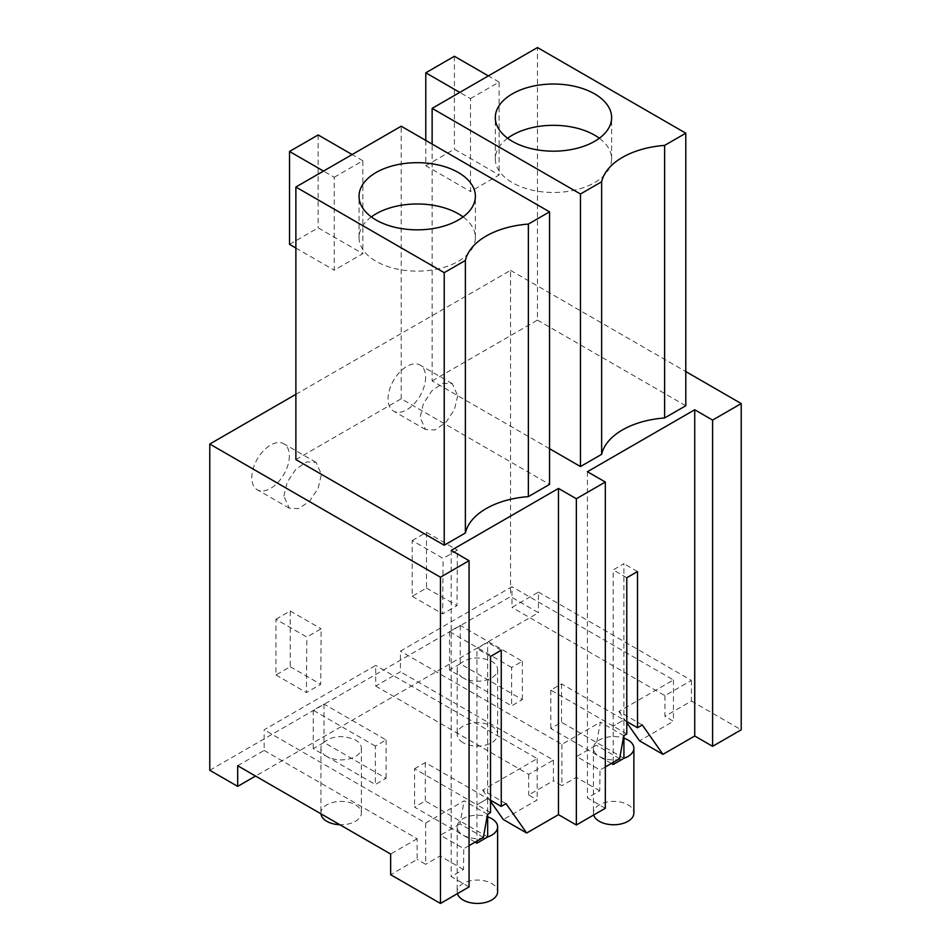 <?xml version="1.0" encoding="UTF-8"?>
<svg xmlns="http://www.w3.org/2000/svg" width="951" height="951" viewBox="0 0 951 951"><rect width="100%" height="100%" fill="white"/><g stroke="black" fill="none" stroke-linecap="round" stroke-linejoin="round"><path stroke-width="0.71" stroke-dasharray="4.75 3.57" d="M209.779 770.274L510.544 596.634L538.444 612.729L255.557 776.052M295.88 394.332L510.544 270.393L510.544 596.634M289.354 455.909A26.557 15.335 -60 0 1 277.763 482.632A26.557 15.335 -60 0 1 257.305 489.753A26.557 15.335 -60 0 1 251.801 477.592A26.557 15.335 -60 0 1 263.391 450.869A26.557 15.335 -60 0 1 283.85 443.76A26.557 15.335 -60 0 1 289.354 455.909M275.945 619.232L290.245 610.982L290.245 666.722L275.945 674.984L275.945 619.232L306.84 637.075L321.141 628.813L320.725 684.316L306.412 692.578L306.84 637.075M425.608 377.25A26.557 15.335 -60 0 1 414.018 403.961A26.557 15.335 -60 0 1 393.559 411.082A26.557 15.335 -60 0 1 388.056 398.921A26.557 15.335 -60 0 1 399.646 372.21A26.557 15.335 -60 0 1 420.116 365.089A26.557 15.335 -60 0 1 425.608 377.25M412.199 540.572L426.5 532.31L426.5 588.063L412.199 596.313L412.199 540.572L443.095 558.403L457.395 550.142L456.979 605.656L442.667 613.906L443.095 558.403M237.679 765.733L264.164 750.434L264.164 729.786L375.693 665.403L375.693 686.04L400.419 671.775L400.419 651.126L511.959 586.731L511.959 607.38L538.444 592.081L538.444 612.729M426.5 532.31L457.395 550.142M412.199 596.313L442.667 613.906M426.5 588.063L456.979 605.656M457.681 395.759L454.412 409.619L445.71 422.636L434.833 429.971L425.513 429.531L420.128 417.441L423.397 403.581L432.099 390.564L442.976 383.229L452.296 383.669L457.681 395.759M605.323 808.267L587.433 797.937L599.736 790.84L600.045 770.013L576.651 756.509L596.229 745.204L600.39 722.166L561.922 744.36L400.419 651.126M587.433 471.708L587.433 797.937M605.323 766.97L600.045 770.013M549.535 448.694L432.134 380.911L432.134 144.077M432.134 380.911L537.458 320.095L537.458 47.55M470.495 98.607L499.109 82.083L499.109 174.996L470.495 191.52L470.495 98.607L459.761 92.413M537.458 320.095L685.79 405.732M375.693 686.04L528.673 774.364L553.399 760.087L400.419 671.775M553.399 760.087L553.399 780.735L528.673 795.012L537.196 799.934L503.293 819.512M561.922 744.36L561.922 785.657L553.399 780.735M642.294 724.971L618.911 711.467L673.451 679.977L511.959 586.731M626.78 721.547L623.915 719.895L623.915 563.705L613.181 569.899L613.181 726.088L623.915 719.895L623.927 735.575M626.78 733.934L613.181 726.088M623.785 735.67L600.39 722.166M538.444 592.081L691.413 680.405L664.927 695.692L511.959 607.38M664.927 695.692L664.927 716.341L673.451 721.262L639.548 740.841M673.451 679.977L673.451 721.262M599.736 790.84L576.342 777.336L561.922 785.657M618.911 711.467L626.78 722.665M637.503 571.551L623.915 563.705M626.78 577.744L613.181 569.899M619.624 758.708L596.229 745.204M576.342 777.336L576.663 756.509M691.413 680.405L691.413 701.053L664.927 716.341M691.413 701.053L741.221 729.809M499.109 82.083L488.374 75.89M425.786 140.415L425.786 165.712L470.495 191.52M425.786 165.712L454.4 149.188L499.109 174.996M454.4 56.275L454.4 149.188M528.673 774.364L528.673 795.012M507.596 138.252A58.166 33.582 0 0 0 497.658 149.438A58.166 33.582 0 0 0 495.305 158.888A58.166 33.582 0 0 0 545.196 192.138A58.166 33.582 0 0 0 609.27 168.351A58.166 33.582 0 0 0 611.624 158.888A58.166 33.582 0 0 0 599.332 138.252M510.544 270.393L685.79 371.568M295.88 459.583L401.203 398.766L549.535 484.404M290.245 610.982L321.141 628.813M290.245 666.722L320.725 684.316M275.945 674.984L306.412 692.578M283.874 496.113L287.143 482.252L295.844 469.223L306.709 461.901L316.041 462.341L321.426 474.43L318.157 488.279L309.444 501.308L298.578 508.63L289.259 508.191L283.874 496.113M469.057 886.926L451.178 876.608L463.482 869.511L463.791 848.684L440.396 835.168M451.178 550.379L451.178 876.608M469.057 845.641L463.791 848.684M401.203 398.766L401.203 126.221M334.241 177.266L362.842 160.755L362.842 253.667L334.241 270.179L334.241 177.266L323.506 171.073M264.164 750.434L417.144 838.758L417.144 859.407L390.647 874.694M487.518 814.329L464.136 800.825L425.668 823.031L264.164 729.786M425.668 823.031L425.668 864.328L417.144 859.407M506.039 803.643L482.656 790.138L537.196 758.636L375.693 665.403M490.526 800.207L487.661 798.555L487.661 642.377L476.926 648.57L476.926 804.76L487.661 798.555L487.673 814.246M490.526 812.606L476.926 804.76L476.938 841.088M537.196 758.636L537.196 799.934M463.482 869.511L440.087 856.007L425.668 864.328M417.144 838.758L390.647 854.046M482.656 790.138L490.526 801.336M501.248 650.222L487.661 642.377M490.526 656.416L476.926 648.57M483.37 837.379L459.975 823.875L464.136 800.825M459.975 823.875L440.408 835.18L440.087 856.007M362.842 160.755L352.12 154.561M295.88 248.033L334.241 270.179M289.532 244.371L318.145 227.86L362.842 253.667M318.145 134.947L318.145 227.86M371.342 216.911A58.166 33.582 0 0 0 361.392 228.109A58.166 33.582 0 0 0 359.038 237.56A58.166 33.582 0 0 0 408.93 270.797A58.166 33.582 0 0 0 473.016 247.01A58.166 33.582 0 0 0 475.369 237.56A58.166 33.582 0 0 0 463.078 216.911M463.089 742.672A20.233 11.685 180 0 1 457.169 734.41A20.233 11.685 180 0 1 469.651 723.616A20.233 11.685 180 0 1 491.703 726.148A20.233 11.685 180 0 1 497.623 734.41A20.233 11.685 180 0 1 485.141 745.204A20.233 11.685 180 0 1 463.089 742.672M463.089 677.837A20.233 11.685 180 0 1 457.169 669.575A20.233 11.685 180 0 1 459.309 664.333C468.344 657.022 479.138 656.024 491.703 661.314A20.233 11.685 180 0 1 497.623 669.575A20.233 11.685 180 0 1 487.673 679.632C478.769 682.259 470.579 681.653 463.089 677.837L449.514 669.991L460.236 663.798L522.349 699.663L511.626 705.856L463.089 677.837M511.626 667.447L449.514 631.595L460.236 625.401L522.349 661.254L511.626 667.447L511.626 705.856M449.514 631.595L449.514 669.991M460.236 625.401L460.236 663.798M522.349 661.254L522.349 699.663M593.686 814.983A20.233 11.685 180 0 1 593.424 813.081A20.233 11.685 180 0 1 605.906 802.287A20.233 11.685 180 0 1 627.957 804.819A20.233 11.685 180 0 1 633.877 813.081M611.398 763.463L550.819 728.478L561.542 722.284L623.927 758.304C615.024 760.919 606.833 760.325 599.344 756.497A20.233 11.685 180 0 1 593.424 748.247A20.233 11.685 180 0 1 596.229 742.315A20.233 11.685 180 0 1 623.927 738.178M613.193 726.088L550.819 690.081L561.542 683.888L623.927 719.895L613.193 726.088L613.193 762.417M550.819 690.081L550.819 728.478M561.542 683.888L561.542 722.284M320.951 813.806A20.233 11.685 180 0 1 320.915 813.081A20.233 11.685 180 0 1 333.397 802.287A20.233 11.685 180 0 1 355.448 804.819A20.233 11.685 180 0 1 361.368 813.081A20.233 11.685 180 0 1 339.876 824.731M326.835 756.497A20.233 11.685 180 0 1 320.915 748.247A20.233 11.685 180 0 1 323.055 743.004C332.089 735.694 342.883 734.683 355.448 739.985A20.233 11.685 180 0 1 361.368 748.247A20.233 11.685 180 0 1 351.418 758.304C342.515 760.919 334.324 760.325 326.835 756.497L313.259 748.663L323.982 742.469L386.094 778.322L375.36 784.516L326.835 756.497M375.36 746.119L313.259 710.254L323.982 704.061L386.094 739.926L375.36 746.119L375.36 784.516M313.259 710.254L313.259 748.663M323.982 704.061L323.982 742.469M386.094 739.926L386.094 778.322M457.431 893.643A20.233 11.685 180 0 1 457.169 891.741A20.233 11.685 180 0 1 469.651 880.959A20.233 11.685 180 0 1 491.703 883.491A20.233 11.685 180 0 1 497.623 891.741M475.143 842.122L414.565 807.149L425.287 800.956L487.673 836.975C478.769 839.59 470.579 838.984 463.089 835.168A20.233 11.685 180 0 1 457.169 826.906A20.233 11.685 180 0 1 459.963 820.975A20.233 11.685 180 0 1 487.673 816.85M414.565 768.741L425.287 762.547L487.673 798.567L476.938 804.76L414.565 768.741L414.565 807.149M425.287 762.547L425.287 800.956M425.513 429.531L393.559 411.082M452.296 383.669L420.116 365.089M495.305 158.888L495.305 117.603M611.624 158.888L611.624 117.603M316.041 462.341L283.85 443.76M289.259 508.191L257.305 489.753M359.038 237.56L359.038 196.263M475.369 237.56L475.369 196.263M457.169 669.575L457.169 734.41M497.623 669.575L497.623 734.41M593.424 748.247L593.424 813.081M320.915 748.247L320.915 813.081M361.368 748.247L361.368 813.081M457.169 826.906L457.169 891.741"/><path stroke-width="1.43" d="M255.557 776.052L237.679 786.382L237.679 765.733L390.647 854.046L390.647 874.694L440.456 903.45L440.456 577.209L209.779 444.034L295.88 394.332M209.779 444.034L209.779 770.274L237.679 786.382M605.323 808.267L576.354 824.992L576.354 498.752L605.323 482.026L605.323 808.267M605.323 482.026L587.433 471.708L694.729 409.762L694.729 736.003L712.608 746.321L712.608 420.092L741.221 403.569L741.221 729.809L712.608 746.321M605.323 766.97L619.624 758.708L623.785 735.67L626.78 733.934L626.78 577.744L637.503 571.551L637.503 727.741L642.294 724.971L662.942 754.345L694.729 736.003M694.729 409.762L712.608 420.092M432.134 108.366L537.458 47.55L685.79 133.188L685.79 405.732L664.618 417.965A72.954 42.117 0 0 0 601.638 454.328L580.467 466.549L580.467 194.004L432.134 108.366L432.134 144.077M580.467 466.549L549.535 448.694M685.79 133.188L664.618 145.408A72.954 42.117 0 0 0 601.638 181.772L580.467 194.004M664.618 417.965L664.618 145.408M601.638 454.328L601.638 181.772M637.503 727.741L626.78 721.547M469.057 845.641L483.37 837.379L487.518 814.329L490.526 812.606L490.526 656.416L501.248 650.222L501.248 806.4L506.039 803.643L526.688 833.017L558.475 814.662L576.354 824.992M526.688 833.017L503.293 819.512L490.526 801.336M662.942 754.345L639.548 740.841L626.78 722.665M497.658 108.141A58.166 33.582 180 0 1 561.732 84.366A58.166 33.582 180 0 1 611.624 117.603A58.166 33.582 180 0 1 609.27 127.054A58.166 33.582 180 0 1 545.196 150.84A58.166 33.582 180 0 1 495.305 117.603A58.166 33.582 180 0 1 497.658 108.141M488.374 75.89L454.4 56.275L425.786 72.799L425.786 140.415M459.761 92.413L425.786 72.799M599.332 138.252A58.166 33.582 0 0 0 507.596 138.252M685.79 371.568L741.221 403.569M576.354 498.752L558.475 488.434L451.178 550.379L469.057 560.698L440.456 577.209M295.88 187.026L401.203 126.221L549.535 211.859L549.535 484.404L528.364 496.624A72.954 42.117 0 0 0 465.384 532.988L444.212 545.22L295.88 459.583L295.88 187.026L444.212 272.664L465.384 260.443L465.384 532.988M469.057 560.698L469.057 886.926L440.456 903.45M558.475 488.434L558.475 814.662M549.535 211.859L528.364 224.079A72.954 42.117 0 0 0 465.384 260.443M528.364 496.624L528.364 224.079M444.212 545.22L444.212 272.664M501.248 806.4L490.526 800.207M361.392 186.812A58.166 33.582 180 0 1 425.477 163.025A58.166 33.582 180 0 1 475.369 196.263A58.166 33.582 180 0 1 473.016 205.725A58.166 33.582 180 0 1 408.93 229.5A58.166 33.582 180 0 1 359.038 196.263A58.166 33.582 180 0 1 361.392 186.812M352.12 154.561L318.145 134.947L289.532 151.459L289.532 244.371L295.88 248.033M323.506 171.073L289.532 151.459M463.078 216.911A58.166 33.582 0 0 0 371.342 216.911M623.927 738.178A20.233 11.685 180 0 1 627.957 739.985A20.233 11.685 180 0 1 633.877 748.247L633.877 813.081A20.233 11.685 180 0 1 621.395 823.863A20.233 11.685 180 0 1 599.344 821.331A20.233 11.685 180 0 1 593.686 814.983M633.877 748.247A20.233 11.685 180 0 1 623.927 758.304L613.193 764.497L611.398 763.463M613.193 762.417L613.193 764.497M623.927 735.575L623.927 758.304M339.876 824.731A20.233 11.685 180 0 1 326.835 821.331A20.233 11.685 180 0 1 320.951 813.806M487.673 816.85A20.233 11.685 180 0 1 491.703 818.656A20.233 11.685 180 0 1 497.623 826.906L497.623 891.741A20.233 11.685 180 0 1 485.141 902.535A20.233 11.685 180 0 1 463.089 900.003A20.233 11.685 180 0 1 457.431 893.643M497.623 826.906A20.233 11.685 180 0 1 487.673 836.975L476.938 843.168L475.143 842.122M476.938 841.088L476.938 843.168M487.673 814.246L487.673 836.975"/></g></svg>
